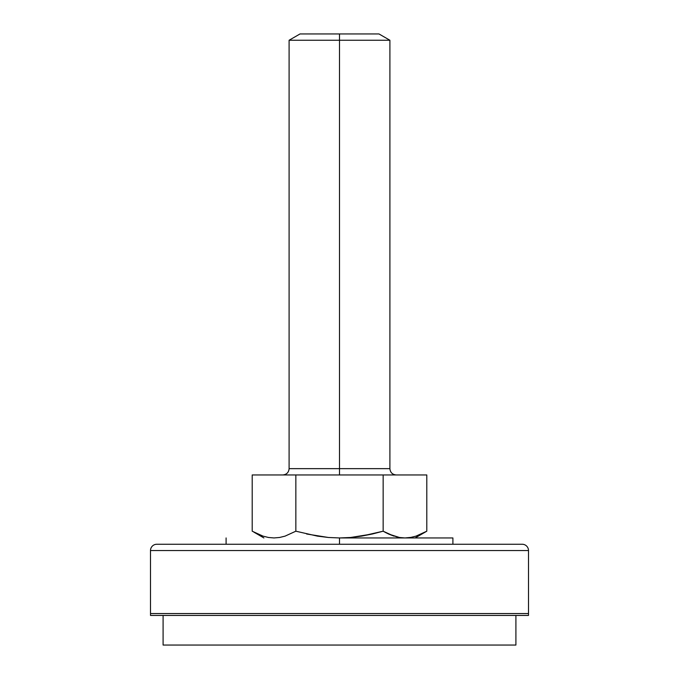 <?xml version="1.0" encoding="UTF-8"?>
<svg xmlns="http://www.w3.org/2000/svg" width="679" height="679" viewBox="0 0 679 679"><rect width="100%" height="100%" fill="white"/><g stroke="black" fill="none" stroke-linecap="round" stroke-linejoin="round"><path stroke-width="1.02" d="M282.803 474.952C286.623 474.57 288.719 472.474 289.101 468.646L339.5 468.646L339.5 474.952L339.5 468.646L289.101 468.646L389.899 468.646L389.899 40.248L339.5 40.248L339.5 468.646L339.5 40.248L389.899 40.248L378.984 33.95L339.5 33.95L339.5 40.248L339.5 33.95L378.984 33.95M361.652 536.113L372.482 533.974L350.61 537.479L361.652 536.113L350.61 537.479L339.5 537.946L328.466 537.488L317.509 536.138L295.849 531.199L285.07 536.13L279.578 537.479L274.027 537.946L268.485 537.479L263.002 536.13L252.206 531.199L252.206 474.952L426.794 474.952L426.794 531.199L416.006 536.13L410.523 537.479L404.973 537.946L399.422 537.479L388.524 534L393.93 536.13L383.151 531.199L361.652 536.113L350.61 537.479L339.5 537.946L328.466 537.488L317.509 536.138L295.849 531.199L295.849 474.952L426.794 474.952L426.794 531.199L416.006 536.13M397.665 537.14L388.515 533.991L383.151 531.199L386.614 533.074M421.421 534L426.794 531.199L415.098 537.946M410.523 537.479L404.973 537.946L411.219 537.361M253.853 532.124L263.902 537.946M252.206 531.199L252.206 474.952L295.849 474.952L295.849 531.199L285.07 536.13L279.578 537.479L285.053 536.13L279.57 537.479L274.027 537.946L279.57 537.479L274.027 537.946L268.485 537.479M300.016 33.95L339.5 33.95L300.016 33.95L289.101 40.248L339.5 40.248L289.101 40.248L289.101 468.646M339.5 468.646L389.899 468.646L339.5 468.646M404.973 537.946L399.43 537.479M383.151 531.199L383.151 474.952L383.151 531.199L372.482 533.974M263.002 536.13L257.579 534M306.611 534L328.466 537.488M339.5 537.946L339.5 544.252L339.5 537.946L452.901 537.946L339.5 537.946M156.798 544.252A6.298 6.298 0 0 0 150.5 550.55L150.5 613.553L528.5 613.553L528.5 615.437L150.5 615.437L150.5 613.553L150.5 615.437L528.5 615.437L528.5 613.553L150.5 613.553L528.5 613.553L528.5 550.55L150.5 550.55L150.5 613.553L528.5 613.553L528.5 550.55A6.298 6.298 0 0 0 522.202 544.252L156.798 544.252A6.298 6.298 0 0 0 150.5 550.55L528.5 550.55A6.298 6.298 0 0 0 522.202 544.252L157.681 544.252M163.096 615.437L163.096 645.05L515.904 645.05L515.904 615.437L515.904 645.05L163.096 645.05L163.096 615.437M389.899 468.646C390.281 472.474 392.377 474.57 396.197 474.952M452.901 544.252L452.901 537.946M226.099 544.252L226.099 537.946"/></g></svg>
